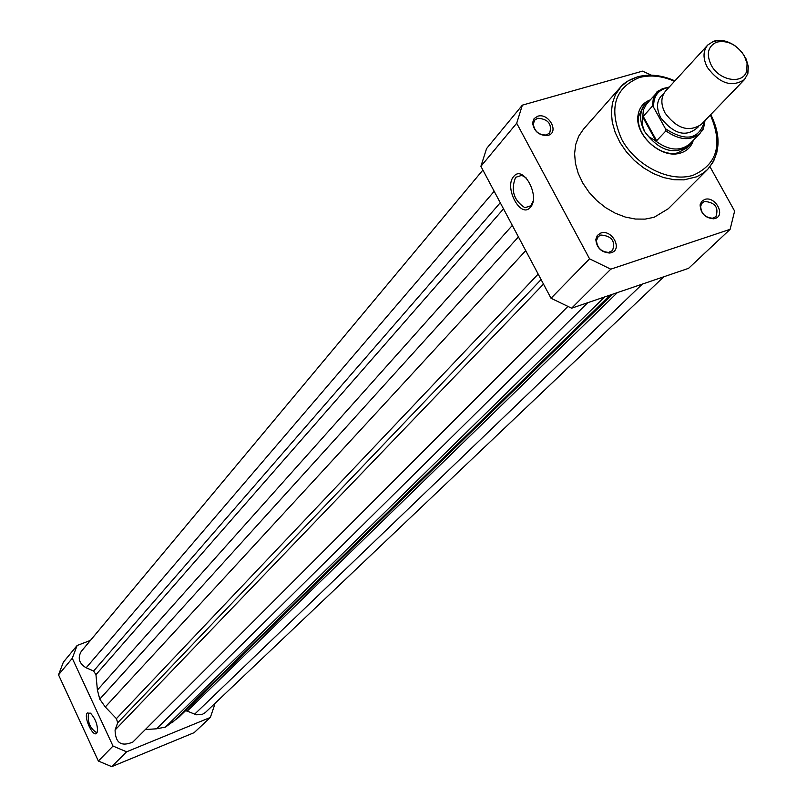 <?xml version="1.0" encoding="UTF-8"?>
<svg xmlns="http://www.w3.org/2000/svg" width="807" height="807" viewBox="0 0 807 807"><rect width="100%" height="100%" fill="white"/><g stroke="black" fill="none" stroke-linecap="round" stroke-linejoin="round"><path stroke-width="1.21" d="M707.749 45.021L665.604 91.02C660.802 96.911 660.63 104.244 665.079 113.03C676.75 128.676 688.795 132.489 701.202 124.47L744.498 79.55C731.878 87.63 719.531 83.615 707.426 67.506C702.796 58.487 702.897 50.992 707.749 45.021L713.509 41.288C720.369 39.22 727.581 40.743 735.147 45.868M741.946 52.263L746.233 59.173L748.341 66.628L747.857 73.568L744.498 79.55M711.26 65.206C719.521 81.235 743.711 84.765 746.798 70.552L747.06 63.37L744.276 55.744C736.609 44.435 727.379 39.916 716.586 42.166C707.83 46.382 706.054 54.059 711.26 65.206M663.707 93.662C656.656 99.281 655.657 107.311 660.701 117.731C674.259 134.83 686.918 137.765 698.68 126.517M668.882 87.438C658.26 89.416 653.186 96.083 653.66 107.432L652.308 106.242L642.725 116.975L642.443 125.176L644.561 131.511C658.936 150.838 673.825 155.539 689.228 145.583L692.164 141.467M653.66 107.432L665.442 128.747C686.111 142.062 699.144 139.47 704.572 120.979M643.139 116.238L656.636 140.731L665.926 130.885L665.442 128.747M642.725 116.975L655.96 140.993L656.636 140.731M649.191 101.087L645.267 104.274C639.346 111.588 639.104 120.667 644.561 131.511L648.798 136.716L655.96 140.993M654.85 140.398C668.408 150.647 680.119 151.756 689.975 143.737L700.062 133.316C690.681 141.114 679.302 140.297 665.926 130.885M652.308 106.242L653.317 98.757L656.848 92.694L646.377 104.234L643.371 110.024L642.614 118.205M96.709 733.21C93.027 737.82 83.242 716.687 87.317 712.924L90.888 713.61C95.559 719.118 97.748 725.12 97.445 731.636L96.709 733.21M90.182 713.045L88.488 713.418C87.398 721.972 90.031 728.338 96.376 732.514L97.445 731.636M214.4 703.926L214.723 704.612L210.345 717.453L126.608 751.801L113.01 746.061L72.267 658.29L77.129 645.479L90.424 640.415M210.345 717.453L194.144 732.665L111.709 766.65L98.363 761.041L58.528 674.834L63.339 662.214L77.129 645.479M111.709 766.65L126.608 751.801M113.01 746.061L98.363 761.041M58.528 674.834L72.267 658.29M663.788 276.791L205.281 712.591L201.891 714.619L196.192 714.78L187.254 711.098L617.365 292.608M185.408 710.836L187.254 711.098M612.432 294.293L178.69 717.383L165.445 727.107L604.635 296.946M145.341 729.548L156.568 728.802L165.445 727.107M567.704 306.62L132.862 742.047C121.272 746.969 115.351 742.954 115.078 730.012L117.711 722.759L541.093 279.575M482.899 170.045L81.295 651.36C77.432 657.987 79.046 663.475 86.147 667.813L93.612 671.01L95.952 674.692L97.405 690.056L99.755 699.144L105.283 706.982L116.41 718.623L117.711 722.759M99.755 699.144L518.427 236.905M611.393 252.672L609.789 253.025C601.276 252.42 596.615 247.88 595.808 239.397L597.351 235.412L600.791 233.052C611.867 228.906 622.964 249.393 611.393 252.672M600.801 235.019L598.219 236.612L596.474 240.536C597.17 247.91 601.225 251.865 608.629 252.389L612.523 250.553C615.63 241.101 611.726 235.926 600.801 235.019M548.044 135.384L547.418 135.536C538.854 135.546 533.911 131.299 532.58 122.785L534.073 118.629L537.694 116.238C548.831 112.506 559.665 132.489 548.044 135.384M537.734 118.226L534.708 120.142L533.286 123.925C534.436 131.329 538.733 135.021 546.188 135.011L549.678 133.014C552.19 124.006 548.205 119.083 537.734 118.226M715.133 218.485L713.761 218.798C705.147 218.082 700.587 213.431 700.103 204.847L701.606 201.478L704.622 199.48C715.073 195.556 726.078 215.398 715.133 218.485M704.592 201.407L702.332 202.759L700.658 206.078C701.081 213.542 705.046 217.587 712.541 218.213L715.92 216.639C718.946 207.54 715.173 202.466 704.592 201.407M513.766 176.44C523.229 164.144 540.771 196.878 530.29 207.379C520.686 219.211 503.588 187.063 513.766 176.44M526.003 177.742L521.786 175.351L515.582 177.338C510.629 190.2 513.726 200.318 524.873 207.712L530.774 205.785L532.993 201.447M693.304 140.297C691.387 146.622 687.261 150.828 680.906 152.927L679.212 153.38C660.187 158.606 634.07 134.063 638.115 114.755C639.447 107.392 643.502 102.428 650.301 99.876M645.267 104.274L643.149 106.605L638.741 116.077C634.897 134.456 659.743 157.809 677.86 152.826L687.029 147.842L689.228 145.583M674.904 80.861C662.073 75.172 649.857 73.77 638.246 76.655C629.702 79.399 623.72 82.98 620.311 87.408L583.542 129.08L578.75 136.151L575.724 144.423L574.594 153.602L575.431 163.357L578.195 173.303L582.795 183.068L589.06 192.278L596.756 200.57L605.593 207.631L615.216 213.189L625.264 217.043L635.351 219.04L645.096 219.121L654.124 217.285L668.297 208.731L707.608 169.45L703.058 173.253L696.703 176.773L683.983 179.87L674.027 179.709L663.697 177.59L653.388 173.576L643.502 167.806L634.413 160.522L626.474 151.978L619.988 142.526L615.206 132.509L612.291 122.331L611.363 112.365L612.442 103.003L615.469 94.58L621.269 86.359L627.907 81.013L637.389 76.897M651.4 75.192L642.513 71.137L522.351 105.152L486.571 148.569L480.911 166.313L551.02 298.257L571.628 308.193L688.573 268.338L730.123 229.329L734.622 211.081L710.009 166.777M522.351 105.152L516.692 123.239L589.574 258.835L610.778 269.175L730.123 229.329M571.628 308.193L610.778 269.175M480.911 166.313L516.692 123.239M589.574 258.835L551.02 298.257M704.965 120.566L703.674 127.617L700.062 133.316C702.302 128.747 702.746 134.436 704.995 120.536M669.296 86.985C659.965 89.759 655.819 91.665 656.848 92.694L662.305 88.74L669.265 87.015M194.578 714.235L642.322 284.104M172.759 722.194L610.072 295.1M156.568 728.802L587.748 302.706M115.078 730.012L543.494 284.104M116.41 718.623L538.168 274.077M105.283 706.982L525.72 250.654M97.405 690.056L512.314 225.415M95.952 674.692L503.518 208.862M93.612 671.01L500.259 202.718M86.147 667.813L494.187 191.289M674.511 81.285C662.012 75.868 650.25 74.637 639.235 77.583C614.258 88.175 608.438 108.794 621.753 139.45C636.087 166.05 669.971 182.876 693.243 175.23C717.282 164.346 722.991 144.261 710.352 114.967M717.04 151.756L713.539 161.42L707.608 169.45C720.379 154.248 721.428 135.949 710.755 114.554M746.798 70.552L747.857 73.568M691.498 142.163L691.014 143.394M648.546 101.793L647.345 102.348M716.586 42.166L713.509 41.288M608.629 252.389L609.789 253.025M596.474 240.536L595.808 239.397M546.188 135.011L547.418 135.536M533.286 123.925L532.58 122.785M712.541 218.213L713.761 218.798M700.658 206.078L700.103 204.847M677.86 152.826L679.212 153.38M638.741 116.077L638.115 114.755M713.65 218.818L714.316 218.172M530.653 205.916L524.873 207.712"/></g></svg>
